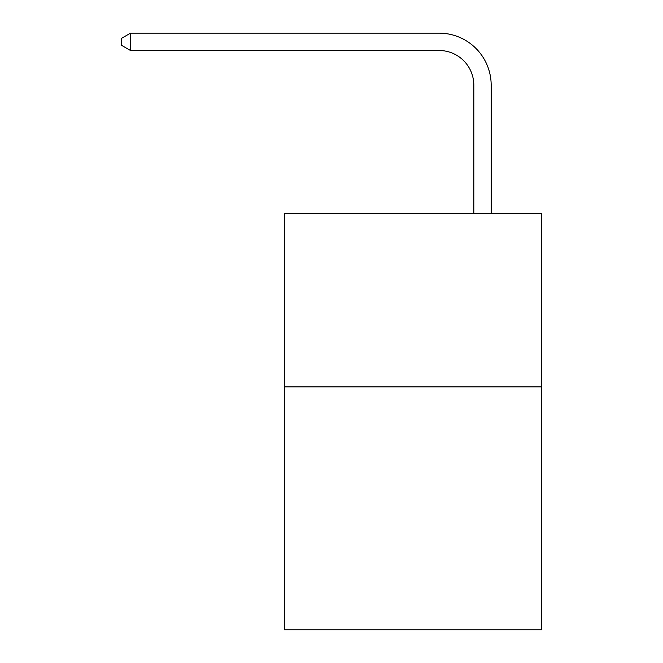 <?xml version="1.0" encoding="UTF-8"?>
<svg xmlns="http://www.w3.org/2000/svg" width="663" height="663" viewBox="0 0 663 663"><rect width="100%" height="100%" fill="white"/><g stroke="black" fill="none" stroke-linecap="round" stroke-linejoin="round"><path stroke-width="0.99" d="M541.505 386.869L541.505 629.85L284.642 629.85L284.642 213.304L541.505 213.304L541.505 386.869L284.642 386.869M473.821 213.304L473.821 85.22A34.708 34.708 41.9 0 0 439.105 50.504L130.52 50.504L121.495 45.299L121.495 38.355L130.52 33.15L439.105 33.15A52.07 52.07 -138.1 0 1 491.175 85.22L491.175 213.304M473.821 85.22A34.708 34.708 41.9 0 0 439.105 50.504A34.708 34.708 41.9 0 1 473.821 85.22A34.708 34.708 41.9 0 0 439.105 50.504A34.708 34.708 41.9 0 1 473.821 85.22A34.708 34.708 41.9 0 0 439.105 50.504M130.52 33.15L130.52 50.504"/></g></svg>
